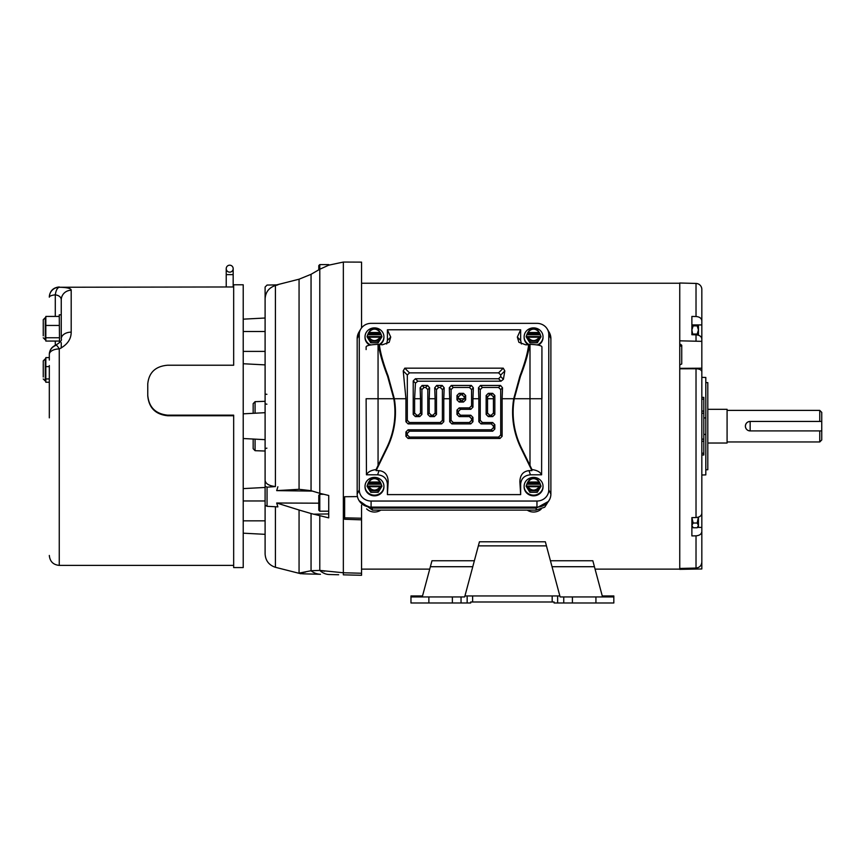<?xml version="1.0" encoding="UTF-8"?>
<svg xmlns="http://www.w3.org/2000/svg" width="865" height="865" viewBox="0 0 865 865"><rect width="100%" height="100%" fill="white"/><g stroke="black" fill="none" stroke-linecap="round" stroke-linejoin="round"><path stroke-width="1.3" d="M696.022 316.514L696.022 283.439A5.968 5.968 0 0 1 701.829 289.397L701.829 341.351L679.749 340.821L679.749 344.302L681.739 345.221L681.739 363.992L679.749 364.879L679.749 569.354L701.829 568.965L701.829 562.066C701.504 565.634 699.569 567.624 696.022 568.056L696.022 535.835L691.881 535.911L691.881 517.627L696.022 517.551C699.558 517.248 701.493 515.843 701.829 513.313L701.829 339.037C701.504 336.517 699.569 335.112 696.022 334.798L691.881 334.723L691.881 316.439L696.022 316.514C699.558 316.817 701.493 318.233 701.829 320.753M701.829 296.306L701.829 324.926L691.881 324.926M701.829 509.15L701.829 556.044M703.818 417.892L705.808 417.957L705.808 474.896L701.829 475.004M701.829 397.37L703.818 397.37L703.818 413.211L701.829 413.211M705.808 469.76L707.797 469.727L707.797 382.622L705.808 382.589M698.444 335.22L698.444 329.965L697.179 334.063L697.666 334.993M696.022 283.439L679.749 283.006L679.749 340.821M679.749 368.349L701.829 368.209L701.829 416M680.798 344.357L681.739 346.422L679.749 345.6M696.022 517.551L696.022 368.75L679.749 368.804M679.749 568.456L696.022 568.056M701.829 436.349L701.829 505.355M697.514 527.423L701.829 527.423L701.829 562.066M701.829 433.138L701.829 419.211M701.829 379.951L701.829 379.238M696.022 368.75C699.569 368.912 701.504 369.885 701.829 371.658M698.369 517.162L697.179 523.022L698.444 525.39L697.179 527.758L693.157 527.758L691.881 525.39L693.157 523.022L691.881 517.627L691.881 527.423L692.822 527.423M701.829 531.597C701.504 534.116 699.569 535.521 696.022 535.835M701.829 454.979L703.818 454.979L703.818 441.247L701.829 441.247M705.808 434.392L703.818 434.457M705.808 417.957L705.808 377.454L701.829 377.345M703.818 404.842L703.818 405.642M701.829 439.139L703.818 439.139L703.818 413.211M703.818 439.139L703.818 441.247M692.789 334.744L691.881 329.965L693.157 325.856L691.881 325.856M691.881 518.286L691.913 517.627M697.179 325.856L698.444 329.965L698.444 325.856L693.157 325.856M697.179 334.063L693.157 334.063M697.179 523.022L693.157 523.022M697.179 527.758L698.444 526.493L698.444 517.14M529.12 344.594A9.45 8.877 180 0 1 524.136 336.766A9.45 8.877 180 0 1 533.575 327.889A9.45 8.877 180 0 1 543.025 336.766A9.45 8.877 180 0 1 537.316 344.919M543.025 336.766L543.025 337.447A9.45 8.877 180 0 1 538.322 345.124M527.153 336.615L527.153 337.555L526.288 336.539M537.219 341.145L539.36 337.209C535.511 341.718 531.651 341.718 527.801 337.209L529.931 341.145L537.219 341.145L537.295 342.81L529.867 342.81L526.147 336.766M529.931 341.145L529.867 342.81M526.288 336.15L527.153 333.793L539.998 333.793L541.003 336.766L537.295 342.81M528.288 344.8A9.45 8.877 180 0 1 524.136 337.447L524.136 336.766M539.998 333.793L537.133 329.165L530.029 329.165L527.153 333.793M540.874 336.15L539.998 337.555L539.998 336.615M539.468 332.593L539.36 332.517C535.511 328.019 531.651 328.019 527.801 332.517L527.682 332.593M539.998 334.733L527.153 334.733M679.749 364.879L679.749 344.302M361.548 569.116L429.721 569.116L361.548 569.116M595.077 569.116L679.749 569.116L595.077 569.116M472.766 566.716L430.37 566.716L431.97 560.747L474.366 560.747M479.448 541.782L545.35 541.782L546.442 545.858L478.356 545.858L479.448 541.782M550.432 560.747L592.828 560.747L602.256 595.942L613.826 595.942L613.826 602.981L595.931 602.981L595.931 596.937L572.414 596.937L572.414 602.981L595.931 602.981M557.633 602.981L554.087 602.981L554.087 601.986L552.173 601.986L552.173 595.942L557.633 595.942L557.633 602.981L572.414 602.981M472.625 601.986L470.711 601.986L470.711 602.981L467.154 602.981L467.154 595.942L472.625 595.942L472.625 601.986L552.173 601.986M430.37 566.716L422.531 595.942L410.972 595.942L410.972 602.981L467.154 602.981M452.373 602.981L452.373 596.937L464.667 596.937L464.938 595.942L467.154 595.942M461.045 596.937L461.045 602.981M452.373 596.937L410.972 596.937M563.753 602.981L563.753 596.937L572.414 596.937M563.753 596.937L560.131 596.937L559.86 595.942L557.633 595.942M613.826 596.937L595.931 596.937M472.625 595.942L552.173 595.942M464.938 595.942L478.356 545.858M559.86 595.942L546.442 545.858M533.575 477.394A9.45 8.877 180 0 1 543.025 486.271A9.45 8.877 180 0 1 533.575 495.148A9.45 8.877 180 0 1 524.136 486.271A9.45 8.877 180 0 1 533.575 477.394M543.025 486.271L543.025 486.952A9.45 8.877 180 0 1 533.575 495.829A9.45 8.877 180 0 1 524.136 486.952L524.136 486.271M527.153 486.119L527.153 487.06L526.288 486.043M537.219 490.65L539.36 486.714C535.511 491.223 531.651 491.223 527.801 486.714L529.931 490.65L537.219 490.65L537.295 492.315L529.867 492.315L526.147 486.271M529.931 490.65L529.888 492.272M526.288 485.654L527.153 483.297L539.998 483.297L541.003 486.271L537.295 492.315M539.998 483.297L537.133 478.68L530.029 478.68L527.153 483.297M540.874 485.654L539.998 487.06L539.998 486.119M539.468 482.097L539.36 482.032C535.511 477.523 531.651 477.523 527.801 482.032L527.682 482.097M539.998 484.238L527.153 484.238M370.739 344.919A9.45 8.877 180 0 1 365.03 336.766A9.45 8.877 180 0 1 374.48 327.889A9.45 8.877 180 0 1 383.919 336.766A9.45 8.877 180 0 1 378.935 344.594M383.919 336.766L383.919 337.447A9.45 8.877 180 0 1 379.767 344.8M368.058 336.615L368.058 337.555L367.182 336.539M378.124 341.145L380.254 337.209C376.405 341.718 372.555 341.718 368.695 337.209L370.836 341.145L378.124 341.145L378.189 342.81L370.761 342.81L367.052 336.766M370.836 341.145L370.761 342.81M367.182 336.15L368.058 333.793L380.903 333.793L381.908 336.766L378.189 342.81M369.733 345.124A9.45 8.877 180 0 1 365.03 337.447L365.03 336.766M380.903 333.793L378.027 329.165L370.923 329.165L368.058 333.793M381.768 336.15L380.903 337.555L380.903 336.615M380.373 332.593L380.254 332.517C376.405 328.019 372.555 328.019 368.695 332.517L368.587 332.593M380.903 334.733L368.058 334.733M366.122 349.59L366.122 347.243C365.819 345.676 369.798 344.713 378.059 344.346L378.394 344.346C379.649 353.05 382.719 363.711 387.607 376.318L393.791 398.722A80.877 80.877 0 0 1 386.742 447.659L378.059 465.457L378.059 398.722L366.122 398.722L366.446 474.799L377.616 474.799C383.541 475.361 386.806 478.432 387.401 484L387.401 494.607L520.654 494.607L520.654 484C521.249 478.432 524.514 475.361 530.44 474.799L541.609 474.799L541.933 349.59M360.759 329.078L358.921 332.192A13.927 13.083 0 0 0 357.18 338.539L357.18 494.023A13.927 13.083 -0 0 0 371.096 507.106L536.96 507.106A13.927 13.083 -0 0 0 550.886 494.023L550.886 338.539A13.927 13.083 0 0 0 549.134 332.192L547.296 329.078A11.818 11.104 180 0 1 548.778 334.452L548.778 489.936A11.818 11.104 180 0 1 536.96 501.04L371.096 501.04A11.818 11.104 180 0 1 359.278 489.936L359.278 334.452A11.818 11.104 180 0 1 360.759 329.078A11.818 11.104 180 0 1 371.096 323.348L536.96 323.348A11.818 11.104 180 0 1 547.296 329.078M521.411 343.967L520.654 340.388L520.654 329.781L387.401 329.781L387.401 340.388L386.644 343.967M387.401 329.781L390.731 337.069L389.174 342.302L382.406 344.8L378.394 344.346M379.378 344.8C380.449 353.201 383.368 363.614 388.136 376.059L394.332 398.722L405.934 398.722L403.231 370.923L404.798 368.166L503.257 368.166L504.825 370.923L503.419 379.281L501.008 381.195L417.827 381.195L415.438 383.13L414.616 398.722L420.52 398.722L420.12 387.812L422.088 385.455L427.634 385.455L429.602 387.812L429.202 398.722L435.106 398.722L434.706 387.812L436.674 385.455L442.22 385.455L444.188 387.812L443.788 398.722L449.692 398.722L449.281 387.812L451.26 385.455L471.382 385.455L473.36 387.812L472.95 398.722L478.853 398.722L478.453 387.812L480.421 385.455L500.554 385.455L502.522 387.812L502.122 398.722L513.724 398.722L519.919 376.059C524.687 363.614 527.607 353.201 528.677 344.8L525.65 344.8L518.892 342.302L517.335 337.069L520.654 329.781M529.996 344.346L529.996 398.722L541.933 398.722L541.933 347.243C542.247 345.676 538.268 344.713 529.996 344.346L528.677 344.8M529.996 465.457L521.314 447.659A80.877 80.877 0 0 1 514.264 398.722L529.996 398.722L529.996 465.457L531.964 469.587C536.981 470.214 540.192 471.955 541.609 474.799M520.654 494.607L519.876 481.773C520.07 475.036 523.109 471.317 529.002 470.636L531.932 470.636L531.964 469.587M449.692 398.722L449.692 421.742L451.854 423.904L470.787 423.904L472.95 421.742L472.95 417.384L470.787 415.222L460.537 415.222L458.374 413.059L458.374 411.481L460.537 409.318L470.787 409.318L472.95 407.156L472.95 398.722M405.934 398.722L405.934 421.742L408.096 423.904L441.626 423.904L443.788 421.742L443.788 398.722M387.401 494.607L388.18 481.773C387.985 475.036 384.947 471.317 379.054 470.636L376.124 470.636L387.217 447.886A81.418 81.418 0 0 0 394.332 398.722M513.724 398.722A81.418 81.418 0 0 0 520.838 447.886L531.932 470.636M478.853 398.722L478.853 421.742L481.016 423.904L491.277 423.904L493.439 426.067L493.439 427.634L491.277 429.797L408.096 429.797L405.934 431.959L405.934 436.317L408.096 438.479L499.959 438.479L502.122 436.317L502.122 398.722M366.446 474.799C367.863 471.955 371.074 470.214 376.091 469.587L376.124 470.636M376.091 469.587L378.059 465.457M415.438 383.13L413.221 380.924L413.221 414.443L415.384 416.606L419.741 416.606L421.915 414.443L421.915 389.607L424.077 387.444L425.645 387.444L427.807 389.607L427.807 414.443L429.97 416.606L434.327 416.606L436.49 414.443L436.49 389.607L438.652 387.444L440.231 387.444L442.393 389.607L442.393 420.347L440.231 422.509L409.491 422.509L407.329 420.347L407.329 375.021L409.491 372.858L498.564 372.858L500.727 375.021L500.727 376.589L498.564 378.751L415.384 378.751L417.827 381.195M514.264 398.722L520.449 376.318C525.336 363.711 528.407 353.05 529.661 344.346M491.277 423.904L492.672 422.509L482.411 422.509L480.248 420.347L480.248 389.607L482.411 387.444L498.564 387.444L500.727 389.607L500.727 434.933L498.564 437.095L409.491 437.095L407.329 434.933L407.329 433.354L409.491 431.192L492.672 431.192L491.277 429.797M460.537 415.222L459.142 416.606L469.403 416.606L471.566 418.768L471.566 420.347L469.403 422.509L453.238 422.509L451.076 420.347L451.076 389.607L453.238 387.444L469.403 387.444L471.566 389.607L471.566 405.761L469.403 407.923L459.142 407.923L460.537 409.318M435.106 398.722L435.106 413.059L432.943 415.222L431.365 415.222L429.202 413.059L429.202 398.722M420.52 398.722L420.52 413.059L418.357 415.222L416.779 415.222L414.616 413.059L414.616 398.722M413.221 380.924L415.384 378.751M459.142 416.606L456.98 414.443L456.98 410.086L459.142 407.923M492.672 422.509L494.834 424.672L494.834 429.029L492.672 431.192M486.152 414.443L486.152 395.5L488.314 393.337L492.672 393.337L494.834 395.5L494.834 414.443L492.672 416.606L488.314 416.606L486.152 414.443L487.536 413.059L487.546 396.905L486.152 395.5M463.499 402.02L459.142 402.02L456.98 399.857L456.98 395.5L459.142 393.337L463.499 393.337L465.662 395.5L465.662 399.857L463.499 402.02L458.385 398.722L464.256 398.722L462.105 400.636M488.314 393.337L489.752 394.786L487.546 396.905M487.536 413.059L489.698 415.222L488.314 416.606M492.672 416.606L491.277 415.222L489.698 415.222M491.277 415.222L493.439 413.059L494.834 414.443M494.834 395.5L493.428 396.905L493.439 413.059M493.428 396.905L491.223 394.786L492.672 393.337M489.752 394.786L491.223 394.786M456.98 399.857L458.385 398.722M464.256 398.722L464.256 396.905L462.061 394.786L463.499 393.337M459.142 393.337L460.58 394.786L462.061 394.786M460.58 394.786L458.385 396.905L456.98 395.5M458.374 398.473L458.385 396.905M819.76 421.439L819.76 410.388L727.087 410.388M750.117 430.911C747.241 430.64 745.662 429.062 745.381 426.175C745.662 423.299 747.241 421.72 750.117 421.439A4.736 4.736 0 0 0 745.381 426.175A4.736 4.736 0 0 0 750.117 430.911L821.75 430.911L821.75 412.378L819.76 410.388M821.75 421.439L750.117 421.439M707.797 443.031L727.087 443.031L727.087 409.318L707.797 409.318M821.75 430.911L821.75 439.971L819.76 441.961L819.76 430.911M750.15 421.439L750.15 430.911M374.48 477.394A9.45 8.877 180 0 1 383.919 486.271A9.45 8.877 180 0 1 374.48 495.148A9.45 8.877 180 0 1 365.03 486.271A9.45 8.877 180 0 1 374.48 477.394M383.919 486.271L383.919 486.952A9.45 8.877 180 0 1 374.48 495.829A9.45 8.877 180 0 1 365.03 486.952L365.03 486.271M368.058 486.119L368.058 487.06L367.182 486.043M378.124 490.65L380.254 486.714C376.405 491.223 372.555 491.223 368.695 486.714L370.836 490.65L378.124 490.65L378.189 492.315L370.761 492.315L367.052 486.271M370.836 490.65L370.782 492.272M367.182 485.654L368.058 483.297L380.903 483.297L381.908 486.271L378.189 492.315M380.903 483.297L378.027 478.68L370.923 478.68L368.058 483.297M381.768 485.654L380.903 487.06L380.903 486.119M380.373 482.097L380.254 482.032C376.405 477.523 372.555 477.523 368.695 482.032L368.587 482.097M380.903 484.238L368.058 484.238M548.421 501.451L536.322 508.079L372.123 508.079L361.721 503.69M359.137 500.716L372.48 510.112L535.954 510.112L544.701 507.214L549.61 499.473M366.619 508.901A10.942 10.283 0 0 0 380.838 510.112M527.218 510.112A10.942 10.283 0 0 0 541.144 509.171M311 570.749L319.791 570.403L343.351 572.76L343.351 262.052L328.732 265.177L328.732 264.593L319.791 264.593L319.791 269.242L311.054 274.313L316.677 271.048M319.791 264.593L318.796 265.587L318.796 269.826M328.732 265.177L319.791 269.242L319.791 493.31L328.732 495.483L328.732 517.875L311.054 513.518L311.054 570.738L319.791 570.403L324.678 571.224M312.525 491.093L276.692 490.628L299.063 489.309L311.054 490.693L319.791 493.31M265.101 298.966C265.501 292.154 268.939 287.667 275.416 285.515L277.87 284.866L267.047 285.061L265.101 287.05L265.101 505.214L267.047 506.295L277.87 506.879L276.692 503.008L318.796 503.192M253.164 439.042L243.216 438.523L253.164 439.042L253.164 448.697L255.078 450.687L265.101 451.033M361.548 327.911L361.548 262.127L343.351 262.052M243.216 438.523L265.101 439.669L243.216 438.523M255.078 413.2L255.078 401.663L253.164 403.652L253.164 413.308L243.216 413.827L265.101 412.681M265.101 499.256L265.101 553.86L265.101 499.256M275.416 285.515L275.416 486.562C268.95 485.784 265.501 483.697 265.101 480.313M275.416 486.562L267.047 487.179L265.101 486.271M276.692 490.628L277.87 486.779M299.063 489.309L299.063 279.2L276.692 284.888M320.472 574.284L303.691 573.841L320.472 574.284A19.884 17.246 91.5 0 1 311.054 570.738L299.063 573.106L299.063 510.015L276.692 503.008M299.063 279.2L311.054 274.313L311.054 490.693M301.777 572.727L304.285 572.295M304.956 572.176L305.55 572.057M303.691 573.841C300.252 573.755 300.252 573.755 303.691 573.841A19.884 18.76 91.5 0 1 299.063 573.106M299.063 510.015L311.054 513.518M319.791 515.972L319.791 570.403A19.884 16.1 91.5 0 0 329.208 574.511L338.68 574.76L329.208 574.511M343.34 574.836L361.548 575.29L343.34 574.836L343.351 572.76L361.548 573.246L361.548 519.843L344.648 519.26L344.648 496.726L357.45 496.596M344.648 496.726L344.648 517.854L361.548 518.221L361.548 519.843M361.548 575.29L361.548 573.246M361.548 518.221L361.548 505.128M319.791 511.193L319.791 494.293L318.796 495.288L318.796 510.199L319.791 511.193L328.732 511.193L328.732 495.483M43.25 363.516C43.25 360.132 43.25 360.132 43.25 363.516L43.25 376.999M43.25 322.342C43.25 318.947 43.25 318.947 43.25 322.342L43.25 335.815M233.669 415.741L167.648 415.741C155.57 414.476 148.931 407.88 147.764 395.943L147.764 384.417M233.669 286.964L59.263 287.256C67.21 287.407 71.19 288.413 71.19 290.251A9.947 9.71 180 0 0 61.253 299.96L61.253 338.864C62.129 340.269 60.28 342.378 55.695 345.178L55.695 345.178C51.651 346.962 49.532 350.055 49.316 354.455L49.316 360.056M71.19 290.251L71.19 332.149C71.168 339.285 67.189 344.886 59.263 348.941L59.263 565.386C53.219 564.802 49.91 561.482 49.316 555.449M147.764 395.37L147.764 383.844C148.942 372.426 155.57 366.219 167.648 365.225L233.669 365.225L233.669 284.78L243.216 284.78L243.216 567.581L233.669 567.581L233.669 415.168L167.648 415.168C155.538 413.881 148.91 407.285 147.764 395.37L147.764 395.943M61.253 314.828L59.263 314.828L59.523 342.67M229.701 265.187A3.482 3.482 0 0 1 233.172 268.669A3.482 3.482 0 0 1 229.701 272.151A3.482 3.482 0 0 1 226.219 268.669A3.482 3.482 0 0 1 229.701 265.187M43.25 321.672L43.25 319.693L45.24 317.704L45.24 339.794L43.25 337.804M43.25 362.857L43.25 360.867L45.24 358.878L45.24 380.978L43.25 378.989M59.263 341.07L45.834 341.07L45.834 316.428L59.263 316.428M49.316 382.243L45.834 382.243L45.834 357.602L49.316 357.602M59.263 337.772L45.834 337.772M45.834 325.445L59.263 325.445M49.316 378.946L45.834 378.946M45.834 366.619L49.316 366.619M49.316 365.56L49.316 417.849M59.263 286.964C53.219 287.548 49.91 290.867 49.316 296.911L49.316 297.171A9.947 2.573 0 0 1 55.284 294.814C59.198 295.462 61.188 297.182 61.253 299.96M61.253 348L61.253 342.67M49.316 296.911L49.316 297.171A9.947 9.926 0 0 1 59.263 287.256C57.295 287.807 55.976 290.337 55.284 294.814L55.284 316.428M55.284 345.654C55.976 344.465 57.295 345.557 59.263 348.941A9.947 5.514 180 0 0 49.316 354.455A9.947 9.602 0 0 1 55.284 345.654M71.19 323.51L71.19 332.149A9.947 6.715 180 0 0 61.253 338.864M696.022 341.21L696.022 334.798M703.818 453.206L701.829 453.206M701.829 399.143L703.818 399.143M701.829 411.102L703.818 411.102M526.288 336.723L529.931 342.659L537.219 342.659L540.874 336.723M527.801 332.517L539.36 332.517M539.36 337.209L527.801 337.209M539.868 336.615L527.293 336.615M428.867 596.937L428.867 602.981M594.428 566.716L552.032 566.716M526.288 486.227L529.931 492.163L537.219 492.163L540.874 486.227M527.801 482.032L539.36 482.032M539.36 486.714L527.801 486.714M539.868 486.119L527.293 486.119M367.182 336.723L370.836 342.659L378.124 342.659L381.768 336.723M368.695 332.517L380.254 332.517M380.254 337.209L368.695 337.209M380.773 336.615L368.187 336.615M393.791 398.722L378.059 398.722L378.059 344.346M548.778 334.452L550.886 338.539M548.778 489.936L550.886 494.023M536.96 501.04L536.96 507.106M371.096 501.04L371.096 507.106M359.278 489.936L357.18 494.023M359.278 334.452L357.18 338.539M387.401 340.388L390.731 337.069M520.654 340.388L517.335 337.069M530.44 474.799L529.002 470.636M520.654 484L519.876 481.773M387.401 484L388.18 481.773M377.616 474.799L379.054 470.636M498.564 378.751L501.008 381.195M503.419 379.281L500.727 376.589M504.825 370.923L500.727 375.021M503.257 368.166L498.564 372.858M404.798 368.166L409.491 372.858M403.231 370.923L407.329 375.021M405.934 421.742L407.329 420.347M502.522 387.812L500.727 389.607M500.727 434.933L502.122 436.317M500.554 385.455L498.564 387.444M480.421 385.455L482.411 387.444M478.453 387.812L480.248 389.607M478.853 421.742L480.248 420.347M473.36 387.812L471.566 389.607M471.566 405.761L472.95 407.156M471.382 385.455L469.403 387.444M451.26 385.455L453.238 387.444M449.281 387.812L451.076 389.607M449.692 421.742L451.076 420.347M444.188 387.812L442.393 389.607M442.393 420.347L443.788 421.742M442.22 385.455L440.231 387.444M436.674 385.455L438.652 387.444M434.706 387.812L436.49 389.607M435.106 413.059L436.49 414.443M429.602 387.812L427.807 389.607M427.807 414.443L429.202 413.059M427.634 385.455L425.645 387.444M422.088 385.455L424.077 387.444M420.12 387.812L421.915 389.607M420.52 413.059L421.915 414.443M413.221 414.443L414.616 413.059M456.98 414.443L458.374 413.059M469.403 416.606L470.787 415.222M471.566 418.768L472.95 417.384M471.566 420.347L472.95 421.742M469.403 422.509L470.787 423.904M453.238 422.509L451.854 423.904M440.231 422.509L441.626 423.904M409.491 422.509L408.096 423.904M498.564 437.095L499.959 438.479M409.491 437.095L408.096 438.479M407.329 434.933L405.934 436.317M407.329 433.354L405.934 431.959M409.491 431.192L408.096 429.797M493.439 427.634L494.834 429.029M494.834 424.672L493.439 426.067M482.411 422.509L481.016 423.904M469.403 407.923L470.787 409.318M458.374 411.481L456.98 410.086M434.327 416.606L432.943 415.222M431.365 415.222L429.97 416.606M419.741 416.606L418.357 415.222M416.779 415.222L415.384 416.606M460.537 400.636L459.142 402.02M464.267 398.473L465.662 399.857M465.662 395.5L464.256 396.905M487.536 398.722L493.439 398.722M367.182 486.227L370.836 492.163L378.124 492.163L381.768 486.227M368.695 482.032L380.254 482.032M380.254 486.714L368.695 486.714M380.773 486.119L368.187 486.119M372.48 510.112L372.123 508.079M535.954 510.112L536.322 508.079M255.078 439.15L255.078 450.687M266.907 448.167L265.101 448.513M266.907 404.193L265.101 403.836M266.907 394.31A1.99 0.638 0 0 1 265.101 393.672M265.101 520.838L243.216 520.838M243.216 500.954L265.101 500.954M243.216 351.395L265.101 351.395M243.216 331.511L265.101 331.511M275.416 506.749L275.416 567.299C268.95 565.148 265.512 560.661 265.101 553.86M267.047 487.179L267.047 506.295M328.732 513.94L313.26 514.178M233.172 268.669L233.172 274.637L226.219 274.637L226.219 286.964M55.284 345.351L55.284 341.07M167.648 415.741L167.648 415.168M691.881 526.493L693.157 527.758M539.965 336.561L527.185 336.561M679.749 283.233L361.548 283.233M529.185 489.114L528.85 487.492M539.965 486.065L527.185 486.065M370.09 339.61L369.744 337.988M380.87 336.561L368.09 336.561M819.76 441.961L727.087 441.961M379.216 487.492L378.87 489.114M370.09 489.114L369.744 487.492M380.87 486.065L368.09 486.065M255.078 401.663L265.101 401.317M243.216 488.606L265.101 487.46M243.216 533.186L265.101 534.332M243.216 363.743L265.101 364.889M243.216 319.163L265.101 318.017M275.416 567.299L300.879 573.765M319.791 494.293L323.294 494.293M226.219 274.637L226.219 268.669M233.172 274.637L233.172 286.964M45.24 358.878L45.834 358.878M45.24 317.704L45.834 317.704M45.24 339.794L45.834 339.794M45.24 380.978L45.834 380.978M59.263 565.386L233.669 565.386"/></g></svg>
